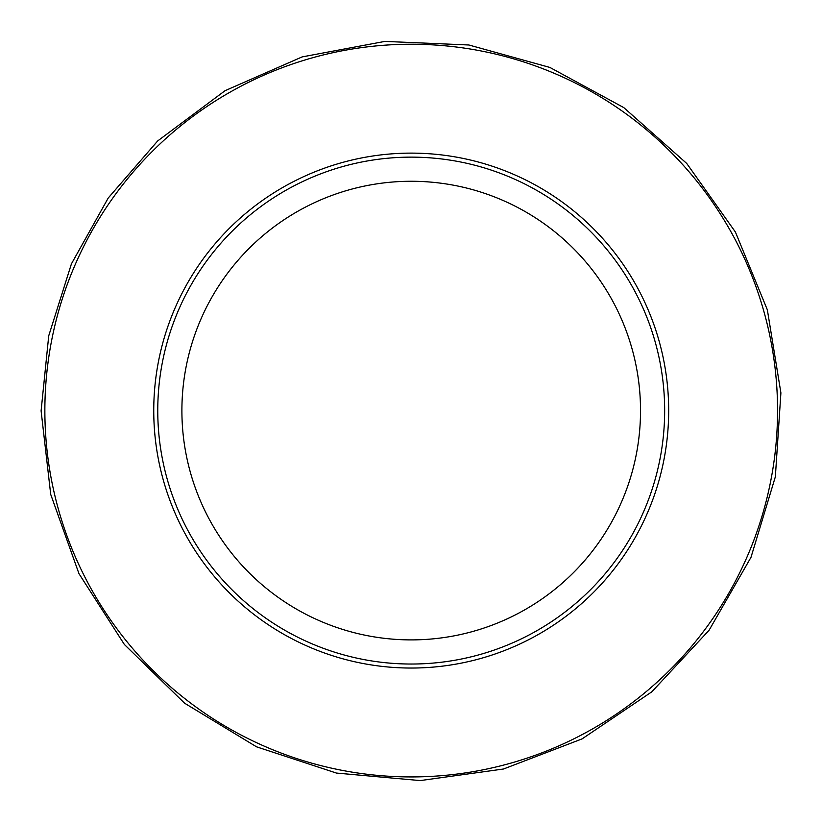 <?xml version="1.0" encoding="UTF-8"?>
<svg xmlns="http://www.w3.org/2000/svg" width="822" height="822" viewBox="0 0 822 822"><rect width="100%" height="100%" fill="white"/><g stroke="black" fill="none" stroke-linecap="round" stroke-linejoin="round"><path stroke-width="1.23" d="M668.676 410.579A257.471 257.471 0 0 1 282.48 633.557A257.471 257.471 0 0 1 282.48 187.611A257.471 257.471 0 0 1 668.676 410.579M664.659 410.579A253.443 253.443 0 0 1 284.484 630.073A253.443 253.443 0 0 1 284.484 191.094A253.443 253.443 0 0 1 664.659 410.579A253.443 253.443 0 0 1 284.484 630.073A253.443 253.443 0 0 1 284.484 191.094A253.443 253.443 0 0 1 664.659 410.579M640.523 410.579A229.307 229.307 0 0 1 296.557 609.174A229.307 229.307 0 0 1 296.557 211.994A229.307 229.307 0 0 1 640.523 410.579M44.861 410.579A366.355 366.355 0 0 0 594.388 727.85A366.355 366.355 0 0 0 594.388 93.318A366.355 366.355 0 0 0 44.861 410.579M41.1 410.856L50.717 494.423L78.963 573.653L124.358 644.458L184.58 703.19L256.505 746.808L336.424 773.06L420.196 780.581L503.516 769.002L582.068 738.896L651.784 691.847L709.078 630.258L750.989 557.326L775.352 476.811L780.9 392.875L767.358 309.863L735.413 232.04L686.719 163.444L623.806 107.62L549.908 67.445L468.848 44.984L384.799 41.419L302.126 56.913L225.084 90.677L157.66 140.963L108.247 197.989L71.432 263.841L48.734 335.787L41.1 410.856"/></g></svg>
